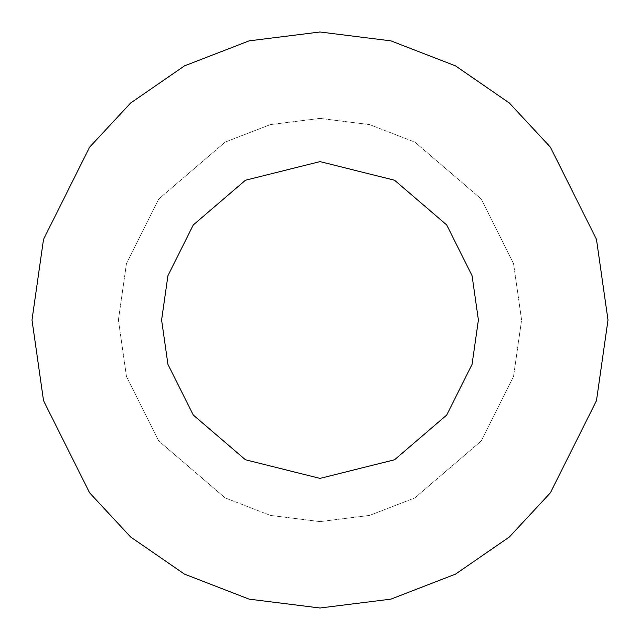 <?xml version="1.0" encoding="UTF-8"?>
<svg xmlns="http://www.w3.org/2000/svg" width="640" height="640" viewBox="0 0 640 640"><rect width="100%" height="100%" fill="white"/><g stroke="black" fill="none" stroke-linecap="round" stroke-linejoin="round"><path stroke-width="0.48" stroke-dasharray="3.2 2.4" d="M118.4 320L126.464 263.552L158.72 199.04L225.128 142.12L270.376 124.6L320 118.4L369.624 124.6L414.872 142.12L481.28 199.04L513.536 263.552L521.6 320L513.536 376.448L481.28 440.96L414.872 497.88L369.624 515.4L320 521.6L270.376 515.4L225.128 497.88L158.72 440.96L126.464 376.448L118.4 320L126.464 263.552L158.72 199.04L225.128 142.12L270.376 124.6L320 118.4L369.624 124.6L414.872 142.12L481.28 199.04L513.536 263.552L521.6 320L513.536 376.448L481.28 440.96L414.872 497.88L369.624 515.4L320 521.6L270.376 515.4L225.128 497.88L158.72 440.96L126.464 376.448L118.4 320L126.464 376.448L158.72 440.96L225.128 497.88L270.376 515.4L320 521.6L369.624 515.4L414.872 497.88L481.28 440.96L513.536 376.448L521.6 320L513.536 263.552L481.28 199.04L414.872 142.12L369.624 124.6L320 118.4L270.376 124.6L225.128 142.12L158.72 199.04L126.464 263.552L118.4 320L126.464 376.448L158.72 440.96L225.128 497.88L270.376 515.4L320 521.6L369.624 515.4L414.872 497.88L481.28 440.96L513.536 376.448L521.6 320L513.536 263.552L481.28 199.04L414.872 142.12L369.624 124.6L320 118.4L270.376 124.6L225.128 142.12L158.72 199.04L126.464 263.552L118.4 320M161.6 320L167.936 364.352L193.28 415.04L245.456 459.768L320 478.4L394.544 459.768L446.72 415.04L472.064 364.352L478.4 320L472.064 275.648L446.72 224.96L394.544 180.232L320 161.6L245.456 180.232L193.28 224.96L167.936 275.648L161.6 320L167.936 275.648L193.28 224.96L245.456 180.232L320 161.6L394.544 180.232L446.72 224.96L472.064 275.648L478.4 320L472.064 364.352L446.72 415.04L394.544 459.768L320 478.4L245.456 459.768L193.28 415.04L167.936 364.352L161.6 320M32 320L43.52 239.36L89.6 147.2L130.632 103.016L184.472 65.88L249.104 40.864L320 32L390.896 40.864L455.528 65.88L509.368 103.016L550.4 147.2L596.48 239.36L608 320L596.48 400.64L550.4 492.8L509.368 536.984L455.528 574.12L390.896 599.136L320 608L249.104 599.136L184.472 574.12L130.632 536.984L89.6 492.8L43.52 400.64L32 320L43.52 400.64L89.6 492.8L130.632 536.984L184.472 574.12L249.104 599.136L320 608L390.896 599.136L455.528 574.12L509.368 536.984L550.4 492.8L596.48 400.64L608 320L596.48 239.36L550.4 147.2L509.368 103.016L455.528 65.88L390.896 40.864L320 32L249.104 40.864L184.472 65.88L130.632 103.016L89.6 147.2L43.52 239.36L32 320"/><path stroke-width="0.96" d="M32 320L43.52 239.36L89.6 147.2L130.632 103.016L184.472 65.88L249.104 40.864L320 32L390.896 40.864L455.528 65.88L509.368 103.016L550.4 147.2L596.48 239.36L608 320L596.48 400.64L550.4 492.8L509.368 536.984L455.528 574.12L390.896 599.136L320 608L249.104 599.136L184.472 574.12L130.632 536.984L89.6 492.8L43.52 400.64L32 320L43.52 400.64L89.6 492.8L130.632 536.984L184.472 574.12L249.104 599.136L320 608L390.896 599.136L455.528 574.12L509.368 536.984L550.4 492.8L596.48 400.64L608 320L596.48 239.36L550.4 147.2L509.368 103.016L455.528 65.88L390.896 40.864L320 32L249.104 40.864L184.472 65.88L130.632 103.016L89.6 147.2L43.52 239.36L32 320M161.6 320L167.936 275.648L193.28 224.96L245.456 180.232L320 161.6L394.544 180.232L446.72 224.96L472.064 275.648L478.4 320L472.064 364.352L446.72 415.04L394.544 459.768L320 478.4L245.456 459.768L193.28 415.04L167.936 364.352L161.6 320L167.936 364.352L193.28 415.04L245.456 459.768L320 478.4L394.544 459.768L446.72 415.04L472.064 364.352L478.4 320L472.064 275.648L446.72 224.96L394.544 180.232L320 161.6L245.456 180.232L193.28 224.96L167.936 275.648L161.6 320"/></g></svg>
